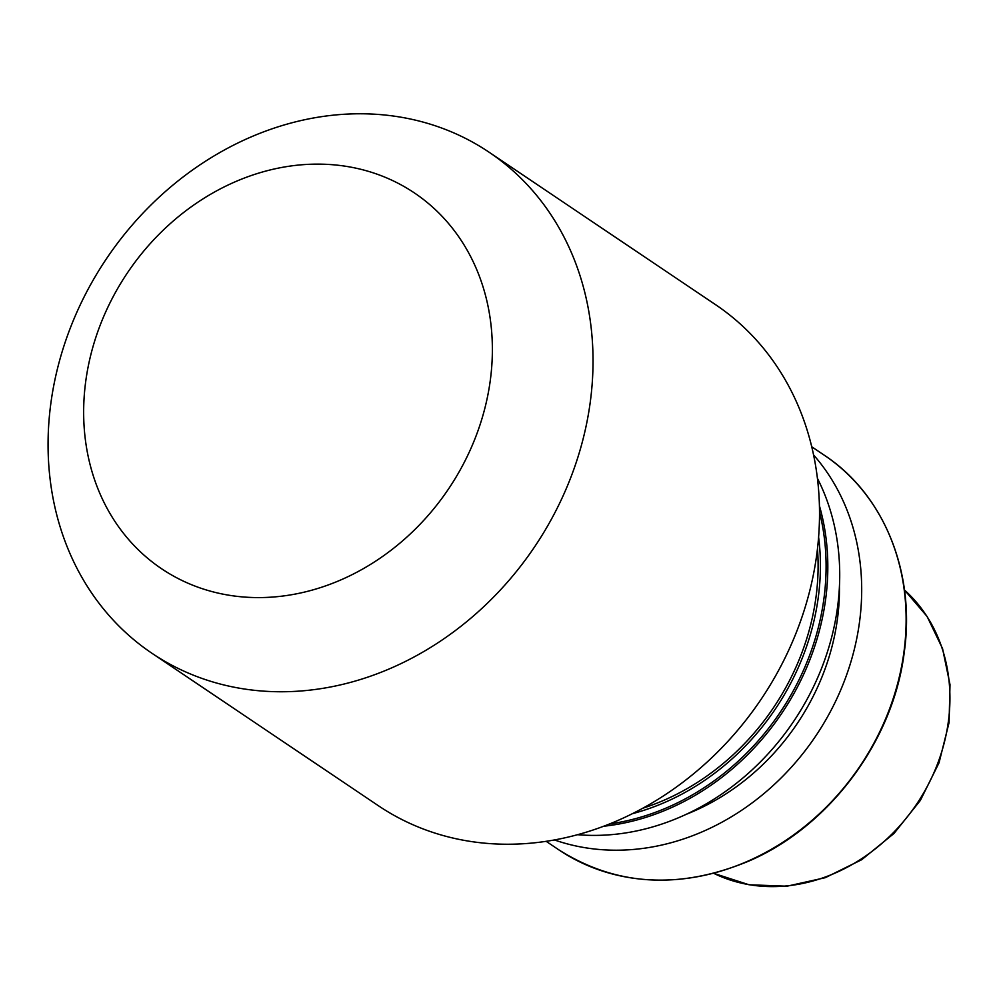 <?xml version="1.0" encoding="UTF-8"?>
<svg xmlns="http://www.w3.org/2000/svg" width="1000" height="1000" viewBox="0 0 1000 1000"><rect width="100%" height="100%" fill="white"/><g stroke="black" fill="none" stroke-linecap="round" stroke-linejoin="round"><path stroke-width="1.5" d="M85.7 381.575A226.475 193.512 123.9 0 1 316.938 164.125A226.475 193.512 123.9 0 1 490.325 380.138A226.475 193.512 123.9 0 1 259.1 597.587A226.475 193.512 123.9 0 1 85.7 381.575M50.8 403.725A301.962 258.025 123.9 0 1 219.288 152.85A301.962 258.025 123.9 0 1 489.188 152.275A301.962 258.025 123.9 0 1 590.3 401.8A301.962 258.025 123.9 0 1 421.812 652.675A301.962 258.025 123.9 0 1 151.912 653.25A301.962 258.025 123.9 0 1 50.8 403.725M489.188 152.275L715.675 304.75A301.962 258.025 123.9 0 1 816.787 554.288A301.962 258.025 123.9 0 1 648.3 805.15A301.962 258.025 123.9 0 1 378.4 805.738L151.912 653.25M813.6 454.988A237.8 203.188 123.9 0 1 859.538 621.862A237.8 203.188 123.9 0 1 554.438 839.938M839.438 586.413A218.475 186.688 123.9 0 1 837.475 618.688A218.475 186.688 123.9 0 1 685.938 814.438M817.438 478.375A237.8 203.188 123.9 0 1 837.562 607.062A237.8 203.188 123.9 0 1 577.55 834.7M811.75 446.788L824.35 455.262A237.8 203.188 123.9 0 1 903.975 651.775A237.8 203.188 123.9 0 1 771.287 849.338A237.8 203.188 123.9 0 1 558.737 849.788L546.15 841.312M819.425 505.788A237.8 203.188 123.9 0 1 825.662 599.062A237.8 203.188 123.9 0 1 603.7 826.225M819.525 512.137A236.912 202.438 123.9 0 1 823.95 598.438A236.912 202.438 123.9 0 1 609.625 823.925M818.6 537.112A232.65 198.787 123.9 0 1 818.3 597.212A232.65 198.787 123.9 0 1 632.413 813.675M817.475 548.8A230.512 196.962 123.9 0 1 816.012 596.962A230.512 196.962 123.9 0 1 642.812 808.225M904.475 590.013A171.962 146.938 123.9 0 1 948.375 721.475A171.962 146.938 123.9 0 1 713.737 873.337L749 884.762L786.975 886.213L825.312 877.675L861.712 859.7L894.025 833.438L920.325 800.462L939.05 762.763L949.075 722.562L950 684.638L942.562 648.637L927.125 616.5L904.475 590.013M824.35 455.262C884.013 494.525 915.575 572.525 904.262 652.188C893.425 740.825 829.5 826.637 748.575 861.188C679.312 889.825 616.038 886.025 558.737 849.788"/></g></svg>
